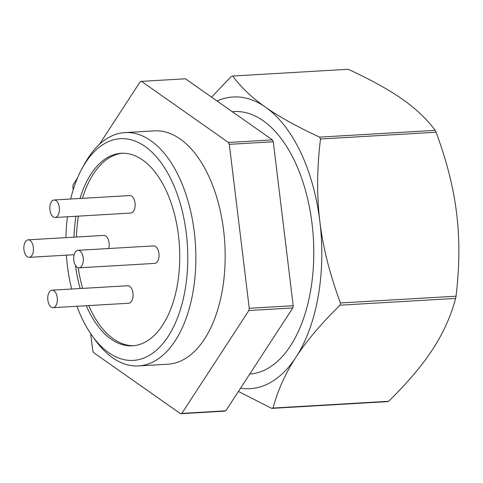 <?xml version="1.0" encoding="UTF-8"?>
<svg xmlns="http://www.w3.org/2000/svg" width="483" height="483" viewBox="0 0 483 483"><rect width="100%" height="100%" fill="white"/><g stroke="black" fill="none" stroke-linecap="round" stroke-linejoin="round"><path stroke-width="0.72" d="M86.282 305.733A96.419 52.713 -93.3 0 0 132.475 345.798A96.419 52.713 -93.3 0 0 162.699 325.047A96.419 52.713 -93.3 0 0 175.057 216.45A96.419 52.713 -93.3 0 0 121.221 153.292A96.419 52.713 -93.3 0 0 90.997 174.043A96.419 52.713 -93.3 0 0 80.015 198.471M122.441 153.25A96.419 52.713 -93.3 0 0 93.436 173.898A96.419 52.713 -93.3 0 0 82.454 198.326M76.954 306.276A111.024 60.701 -93.3 0 0 92.187 335.806L95.248 340.062A116.868 63.895 -93.3 0 0 138.555 365.927A116.868 63.895 -93.3 0 0 175.19 340.781A116.868 63.895 -93.3 0 0 190.163 209.145A116.868 63.895 -93.3 0 0 124.91 132.59A116.868 63.895 -93.3 0 0 88.274 157.742A116.868 63.895 -93.3 0 0 84.911 163.332L82.37 167.915A111.024 60.701 -93.3 0 0 70.681 199.014M92.187 335.806A111.024 60.701 -93.3 0 0 168.132 336.488A111.024 60.701 -93.3 0 0 171.676 180.714A111.024 60.701 -93.3 0 0 85.563 162.602A111.024 60.701 -93.3 0 0 82.37 167.915M67.445 216.764A111.024 60.701 -93.3 0 0 65.936 237.624M66.382 255.163A111.024 60.701 -93.3 0 0 71.671 289.027M138.555 365.927L167.861 364.218A116.868 63.895 -93.3 0 0 204.496 339.066A116.868 63.895 -93.3 0 0 219.469 207.43A116.868 63.895 -93.3 0 0 154.216 130.875L124.91 132.59M249.759 374.059A131.479 71.882 -93.3 0 0 290.518 345.792A131.479 71.882 -93.3 0 0 307.369 197.704A131.479 71.882 -93.3 0 0 233.953 111.579L232.251 111.682M77.998 250.321L153.703 245.895A8.766 4.794 86.7 0 1 157.754 249.21A8.766 4.794 86.7 0 1 158.72 258.333A8.766 4.794 86.7 0 1 154.729 263.398L79.019 267.824A8.766 4.794 86.7 0 1 74.968 264.509A8.766 4.794 86.7 0 1 74.008 255.386A8.766 4.794 86.7 0 1 77.998 250.321A8.766 4.794 86.7 0 1 82.05 253.635A8.766 4.794 86.7 0 1 83.01 262.758A8.766 4.794 86.7 0 1 79.019 267.824M28.141 239.84A8.766 4.794 86.7 0 1 32.192 243.154A8.766 4.794 86.7 0 1 33.158 252.271A8.766 4.794 86.7 0 1 29.167 257.336A8.766 4.794 86.7 0 1 25.116 254.022A8.766 4.794 86.7 0 1 24.15 244.899A8.766 4.794 86.7 0 1 28.141 239.84L103.851 235.408A8.766 4.794 86.7 0 1 107.902 238.723A8.766 4.794 86.7 0 1 108.699 248.528M54.096 199.986L129.806 195.561A8.766 4.794 86.7 0 1 133.857 198.875A8.766 4.794 86.7 0 1 134.817 207.998A8.766 4.794 86.7 0 1 130.827 213.057L55.116 217.489A8.766 4.794 86.7 0 1 51.065 214.168A8.766 4.794 86.7 0 1 50.105 205.052A8.766 4.794 86.7 0 1 54.096 199.986A8.766 4.794 86.7 0 1 58.147 203.301A8.766 4.794 86.7 0 1 59.107 212.423A8.766 4.794 86.7 0 1 55.116 217.489M52.043 290.174L127.754 285.743A8.766 4.794 86.7 0 1 131.805 289.063A8.766 4.794 86.7 0 1 132.765 298.18A8.766 4.794 86.7 0 1 128.774 303.246L53.064 307.671A8.766 4.794 86.7 0 1 49.012 304.356A8.766 4.794 86.7 0 1 48.052 295.24A8.766 4.794 86.7 0 1 52.043 290.174A8.766 4.794 86.7 0 1 56.094 293.489A8.766 4.794 86.7 0 1 57.054 302.612A8.766 4.794 86.7 0 1 53.064 307.671M185.454 78.795L272.388 139.883L228.429 142.455L141.495 81.361L185.454 78.795M273.275 141.761L293.211 305.721L249.246 308.293L229.316 144.332L273.275 141.761A167.999 91.848 -93.3 0 0 272.388 139.883M292.819 307.943L225.821 410.81L181.862 413.382L248.86 310.515L292.819 307.943A167.999 91.848 -93.3 0 0 293.211 305.721M90.677 333.644L92.76 350.761A167.999 91.848 -93.3 0 0 93.648 352.638L180.582 413.726L224.541 411.16A167.999 91.848 -93.3 0 0 225.821 410.81M77.443 178.088L73.217 184.578A167.999 91.848 -93.3 0 0 72.824 186.8L73.193 189.819M141.495 81.361A167.999 91.848 -93.3 0 0 140.215 81.712L99.474 144.266M348.279 69.274C370.92 79.761 388.936 89.741 402.321 99.202C415.851 108.651 426.809 119.041 435.207 130.362L319.595 137.124C296.948 126.637 278.939 116.657 265.553 107.196C252.023 97.747 241.059 87.357 232.667 76.03L348.279 69.274M436.101 132.239C446.781 161.093 453.628 188.213 456.64 213.601C459.798 238.976 459.593 266.507 456.03 296.2L340.418 302.962C329.738 274.103 322.885 246.982 319.873 221.6C316.715 196.219 316.92 168.688 320.483 139.001L436.101 132.239A167.999 91.848 -93.3 0 0 435.207 130.362M455.638 298.422C450.802 316.371 443.159 333.306 432.714 349.233C422.42 365.154 407.73 382.506 388.646 401.288L273.028 408.05C277.87 390.101 285.507 373.16 295.952 357.233C306.252 341.312 320.941 323.96 340.026 305.184L455.638 298.422A167.999 91.848 -93.3 0 0 456.03 296.2M238.427 391.459L271.748 408.395L387.36 401.639A167.999 91.848 -93.3 0 0 388.646 401.288M232.667 76.03A167.999 91.848 -93.3 0 0 231.381 76.38L211.566 97.143M240.558 388.181A146.089 79.87 -93.3 0 0 295.952 357.233A146.089 79.87 -93.3 0 0 319.873 221.6A146.089 79.87 -93.3 0 0 265.553 107.196A146.089 79.87 -93.3 0 0 217.054 100.995M271.748 408.395A167.999 91.848 -93.3 0 0 273.028 408.05M340.026 305.184A167.999 91.848 -93.3 0 0 340.418 302.962M320.483 139.001A167.999 91.848 -93.3 0 0 319.595 137.124M180.582 413.726A167.999 91.848 -93.3 0 0 181.862 413.382M248.86 310.515A167.999 91.848 -93.3 0 0 249.246 308.293M229.316 144.332A167.999 91.848 -93.3 0 0 228.429 142.455M75.958 216.269A96.419 52.713 -93.3 0 0 74.002 237.153M75.439 265.372A96.419 52.713 -93.3 0 0 80.184 288.526M78.403 216.124A96.419 52.713 -93.3 0 0 76.441 237.014M78.228 267.751A96.419 52.713 -93.3 0 0 82.623 288.387M88.727 305.588A96.419 52.713 -93.3 0 0 133.694 345.701M74.171 254.704L29.167 257.336"/></g></svg>
